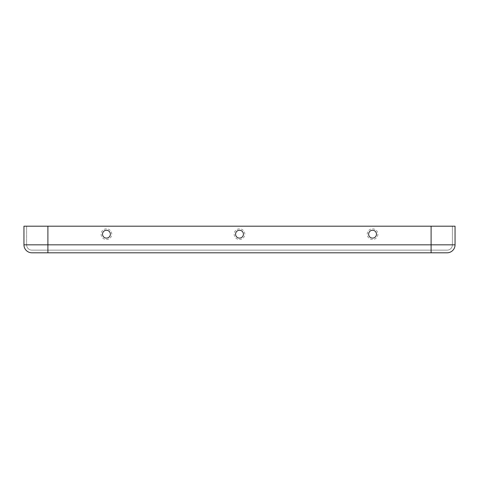 <?xml version="1.0" encoding="UTF-8"?>
<svg xmlns="http://www.w3.org/2000/svg" width="479" height="479" viewBox="0 0 479 479"><rect width="100%" height="100%" fill="white"/><g stroke="black" fill="none" stroke-linecap="round" stroke-linejoin="round"><path stroke-width="0.36" stroke-dasharray="2.4 1.8" d="M31.931 250.146L447.069 250.146L31.931 250.146A5.323 5.323 0 0 1 26.608 244.823L26.608 226.196L47.9 226.196L26.608 226.196L26.608 244.823A5.323 5.323 0 0 0 31.931 250.146A5.323 5.323 0 0 1 26.608 244.823L47.9 244.823L47.9 226.196L23.95 226.196M377.895 234.177A5.341 5.341 0 0 1 369.884 238.799A5.341 5.341 0 0 1 369.884 229.555A5.341 5.341 0 0 1 377.895 234.177A5.341 5.341 0 0 1 369.884 238.799A5.341 5.341 0 0 1 369.884 229.555A5.341 5.341 0 0 1 377.895 234.177M372.554 230.255A3.928 3.928 0 0 1 375.955 236.141A3.928 3.928 0 0 1 369.153 236.141A3.928 3.928 0 0 1 372.554 230.255M431.1 252.804L431.1 244.823L431.1 250.146L431.1 244.823L452.392 244.823A5.323 5.323 0 0 1 447.069 250.146A5.323 5.323 0 0 0 452.392 244.823L452.392 226.196L431.1 226.196L455.05 226.196M239.5 230.255A3.928 3.928 0 0 0 236.099 236.141A3.928 3.928 0 0 0 242.901 236.141A3.928 3.928 0 0 0 239.5 230.255M101.105 234.177A5.341 5.341 0 0 0 109.116 238.799A5.341 5.341 0 0 0 109.116 229.555A5.341 5.341 0 0 0 101.105 234.177A5.341 5.341 0 0 0 109.116 238.799A5.341 5.341 0 0 0 109.116 229.555A5.341 5.341 0 0 0 101.105 234.177M234.159 234.177A5.341 5.341 0 0 0 242.17 238.799A5.341 5.341 0 0 0 242.17 229.555A5.341 5.341 0 0 0 234.159 234.177A5.341 5.341 0 0 0 242.17 238.799A5.341 5.341 0 0 0 242.17 229.555A5.341 5.341 0 0 0 234.159 234.177M47.9 252.804L47.9 244.823L47.9 250.146L47.9 244.823L431.1 244.823L431.1 226.196L47.9 226.196L452.392 226.196L452.392 244.823L23.95 244.823M455.05 244.823L431.1 244.823L431.1 226.196L47.9 226.196L47.9 244.823L47.9 226.196M106.446 230.255A3.928 3.928 0 0 0 103.045 236.141A3.928 3.928 0 0 0 109.847 236.141A3.928 3.928 0 0 0 106.446 230.255M26.608 244.823L431.1 244.823L431.1 226.196"/><path stroke-width="0.72" d="M23.95 244.823L23.95 226.196L23.95 244.823A7.981 7.981 0 0 0 31.931 252.804A7.981 7.981 0 0 1 23.95 244.823A7.981 7.981 0 0 0 31.931 252.804A7.981 7.981 0 0 1 23.95 244.823L47.9 244.823L47.9 226.196L23.95 226.196M47.9 252.804L447.069 252.804L31.931 252.804L47.9 252.804L47.9 244.823L431.1 244.823L431.1 226.196L47.9 226.196M106.446 230.255A3.928 3.928 0 0 0 103.045 236.141A3.928 3.928 0 0 0 109.847 236.141A3.928 3.928 0 0 0 106.446 230.255M239.5 230.255A3.928 3.928 0 0 0 236.099 236.141A3.928 3.928 0 0 0 242.901 236.141A3.928 3.928 0 0 0 239.5 230.255M372.554 230.255A3.928 3.928 0 0 1 375.955 236.141A3.928 3.928 0 0 1 369.153 236.141A3.928 3.928 0 0 1 372.554 230.255M431.1 226.196L455.05 226.196L455.05 244.823L455.05 226.196M447.069 252.804A7.981 7.981 0 0 0 455.05 244.823A7.981 7.981 0 0 1 447.069 252.804M431.1 252.804L431.1 244.823L455.05 244.823"/></g></svg>
